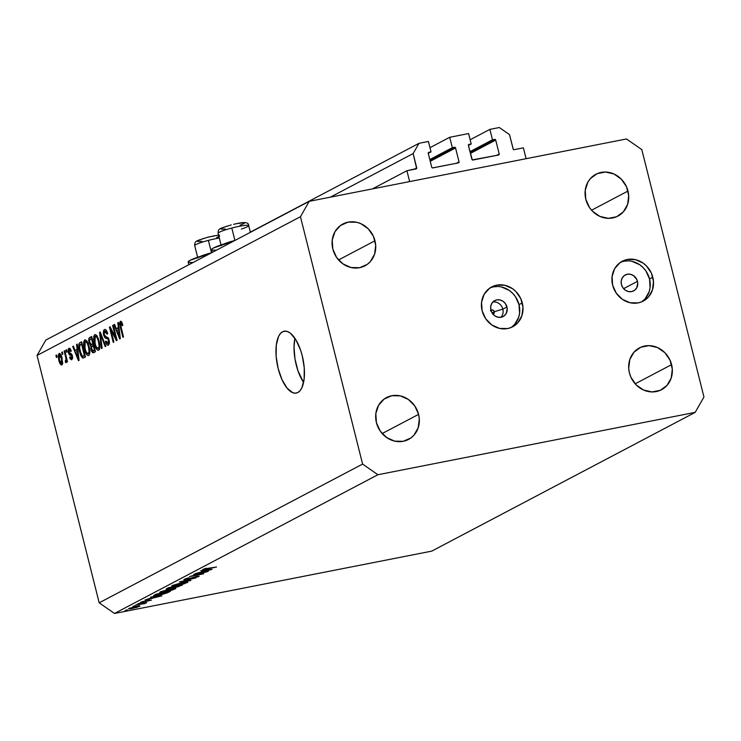 <?xml version="1.0" encoding="UTF-8"?>
<svg xmlns="http://www.w3.org/2000/svg" width="741" height="741" viewBox="0 0 741 741"><rect width="100%" height="100%" fill="white"/><g stroke="black" fill="none" stroke-linecap="round" stroke-linejoin="round"><path stroke-width="1.11" d="M523.368 147.848L526.101 158.694L409.634 181.582L406.911 170.736L416.646 168.55L413.135 153.572L418.989 143.319L428.418 141.457L431.04 151.877L428.539 152.433L428.242 153.331L431.734 167.225L432.429 167.929L458.457 162.881L459.04 161.853L455.558 147.968L430.243 161.297L455.558 147.968L454.854 147.264L452.325 147.691L449.704 137.28L429.984 147.663L449.704 137.28L468.581 133.565L471.202 143.986L468.701 144.541L468.405 145.44L472.286 159.899L498.619 154.989L499.202 153.961L495.71 140.077L470.405 153.406L495.71 140.077L495.016 139.373L492.487 139.799L489.866 129.379L499.304 127.526L509.521 134.63L513.263 149.274L514.134 149.663L523.368 147.848L526.101 158.694L409.634 181.582L406.911 170.736L372.427 188.899L406.911 170.736L416.146 168.92A0.898 0.815 -117.8 0 0 416.349 168.846L416.349 168.846A0.898 0.815 -117.8 0 0 416.729 167.892L413.135 153.572L330.375 197.162L413.135 153.572L418.989 143.319L250.338 232.146L418.989 143.319L428.418 141.457L431.04 151.877L428.252 153.341A0.898 0.815 -117.8 0 1 428.826 152.313L431.04 151.877L428.252 153.341L431.734 167.225A0.898 0.815 -117.8 0 0 432.753 167.929L458.457 162.881A0.898 0.815 -117.8 0 0 459.04 161.853L455.558 147.968A0.898 0.815 -117.8 0 0 454.529 147.255L452.325 147.691L429.808 159.556L452.325 147.691L449.704 137.28L468.581 133.565L471.202 143.986L468.405 145.449L471.202 143.986L468.988 144.412A0.898 0.815 -117.8 0 0 468.784 144.486L468.784 144.486A0.898 0.815 -117.8 0 0 468.405 145.44L471.897 159.334A0.898 0.815 -117.8 0 0 472.915 160.037L498.619 154.989A0.898 0.815 -117.8 0 0 499.202 153.961L495.71 140.077A0.898 0.815 -117.8 0 0 494.692 139.364L492.487 139.799L469.97 151.655L492.487 139.799L489.866 129.379L470.137 139.771L489.866 129.379L499.304 127.526L509.521 134.63L513.115 148.95A0.898 0.815 -117.8 0 0 514.134 149.663L523.368 147.848M470.127 152.303L494.692 139.364L470.127 152.303M496.442 155.415L499.202 153.961L496.442 155.415M429.965 160.195L454.529 147.255L429.965 160.195M456.28 163.307L459.04 161.853L456.28 163.307M413.969 169.346L416.729 167.892L413.969 169.346M192.984 262.546L188.575 262.416L188.149 261.925L190.196 260.267L210.148 253.515A26.12 2.936 165.9 0 0 188.158 262.045L188.835 264.732M492.117 312.989L494.275 311.85L492.117 312.989M493.006 314.212A2.251 2.028 62.2 0 0 494.247 311.702L502.852 309.154A9.003 8.123 -117.8 0 1 500.897 317.287A9.003 8.123 62.2 0 0 502.852 309.154L506.964 306.996A9.003 8.123 -117.8 0 1 503.13 316.537A9.003 8.123 -117.8 0 1 490.903 310.146L490.681 306.709L491.709 303.551L493.849 301.152L496.757 299.892L499.99 299.948L503.074 301.318L505.519 303.791L507.233 308.719L506.159 313.591L504.019 315.981L501.111 317.25L497.878 317.194L494.793 315.823L492.348 313.35L490.903 310.146A9.003 8.123 -117.8 0 1 494.738 300.605A9.003 8.123 -117.8 0 1 506.964 306.996L502.852 309.154A9.003 8.123 62.2 0 0 492.858 302.022A9.003 8.123 -117.8 0 1 502.852 309.154L494.247 311.702A2.251 2.028 62.2 0 0 490.931 310.266M511.021 327.55A22.517 20.303 62.2 0 0 519.015 304.625L522.285 302.902A22.517 20.303 -117.8 0 1 512.698 326.772A22.517 20.303 -117.8 0 1 482.122 310.794L485.735 318.797L491.857 324.984L499.554 328.402L507.659 328.55L511.466 327.365L517.894 322.696L521.933 315.62L522.961 307.209L520.83 298.743L515.875 291.509L512.55 288.712L504.853 285.285L496.757 285.146L489.486 288.314L484.151 294.297L481.567 302.189L482.122 310.794A22.517 20.303 -117.8 0 1 491.709 286.924A22.517 20.303 -117.8 0 1 522.285 302.902L519.015 304.625A22.517 20.303 62.2 0 0 490.116 287.869M637.482 281.339A9.003 8.123 -117.8 0 1 633.648 290.889A9.003 8.123 -117.8 0 1 621.421 284.498L621.199 281.052L622.227 277.894L624.367 275.504L627.275 274.235L630.508 274.29L633.592 275.661L636.908 279.672L637.751 283.062L636.676 287.943L634.537 290.333L631.628 291.602L628.396 291.537L625.311 290.176L622.866 287.703L621.421 284.498A9.003 8.123 -117.8 0 1 625.256 274.948A9.003 8.123 -117.8 0 1 637.482 281.339L623.607 288.647L637.482 281.339M641.539 301.893A22.517 20.303 62.2 0 0 649.533 278.968L652.802 277.245A22.517 20.303 -117.8 0 1 643.216 301.115A22.517 20.303 -117.8 0 1 612.64 285.146L616.253 293.149L622.375 299.327L630.072 302.754L638.177 302.893L641.984 301.707L648.412 297.048L652.451 289.972L653.479 281.561L651.358 273.086L646.393 265.862L643.068 263.064L635.37 259.637L627.275 259.498L620.004 262.657L614.669 268.64L612.085 276.541L612.64 285.146A22.517 20.303 -117.8 0 1 622.227 261.277A22.517 20.303 -117.8 0 1 652.802 277.245L649.533 278.968A22.517 20.303 62.2 0 0 620.634 262.221M282.58 331.773A31.52 13.153 78.9 0 1 284.127 331.227A31.52 13.153 78.9 0 1 302.708 357.708A31.52 13.153 78.9 0 1 297.836 392.535L295.344 393.193L292.649 392.656L287.082 388.127L281.997 379.642L278.153 368.499L276.152 356.393L276.291 345.167L278.542 336.516L280.376 333.598L282.58 331.773L285.072 331.125L287.767 331.662L290.555 333.367L295.992 339.999L300.54 350.002L302.263 355.81L304.264 367.916L304.125 379.151L301.865 387.793L300.04 390.711L297.836 392.535A31.52 13.153 78.9 0 1 296.289 393.091A31.52 13.153 78.9 0 1 277.708 366.61A31.52 13.153 78.9 0 1 282.58 331.773L285.776 331.153L282.58 331.773M671.596 364.637A23.647 21.322 -117.8 0 1 661.528 389.701A23.647 21.322 -117.8 0 1 629.424 372.927L630.943 377.289L636.158 384.885L643.549 390.025L652.006 391.933L660.231 390.322L666.983 385.422L671.216 377.993L672.3 369.166L670.068 360.274L664.862 352.679L657.462 347.538L649.005 345.63L640.78 347.242L634.037 352.142L629.794 359.57L628.711 368.397L629.424 372.927A23.647 21.322 -117.8 0 1 639.492 347.862A23.647 21.322 -117.8 0 1 671.596 364.637L635.167 383.829L671.596 364.637M418.591 414.367A23.647 21.322 -117.8 0 1 408.523 439.432A23.647 21.322 -117.8 0 1 376.419 422.657L380.216 431.058L386.645 437.551L394.721 441.145L403.224 441.293L410.857 437.977L413.978 435.152L418.211 427.724L419.295 418.887L418.591 414.367L414.793 405.957L408.365 399.464L400.288 395.87L391.785 395.722L384.153 399.047L378.549 405.327L375.835 413.617L376.419 422.657A23.647 21.322 -117.8 0 1 386.487 397.593A23.647 21.322 -117.8 0 1 418.591 414.367L382.161 433.55L418.591 414.367M374.983 240.769A23.647 21.322 -117.8 0 1 364.915 265.834A23.647 21.322 -117.8 0 1 332.82 249.059L336.609 257.46L343.037 263.953L351.123 267.547L359.626 267.696L367.258 264.38L370.37 261.554L374.613 254.126L375.696 245.29L373.464 236.407L368.249 228.812L360.858 223.662L356.68 222.272L348.177 222.124L340.545 225.449L334.941 231.729L332.227 240.019L332.82 249.059A23.647 21.322 -117.8 0 1 342.879 223.995A23.647 21.322 -117.8 0 1 374.983 240.769L338.554 259.952L374.983 240.769M627.988 191.039A23.647 21.322 -117.8 0 1 617.92 216.103A23.647 21.322 -117.8 0 1 585.816 199.329L589.614 207.73L592.55 211.287L599.951 216.437L608.407 218.345L616.632 216.724L623.376 211.824L627.618 204.396L628.701 195.568L626.469 186.676L621.254 179.081L613.863 173.94L605.406 172.032L597.181 173.644L590.429 178.544L587.946 182.008L585.233 190.298L585.816 199.329A23.647 21.322 -117.8 0 1 595.884 174.265A23.647 21.322 -117.8 0 1 627.988 191.039L591.559 210.231L627.988 191.039M114.503 613.474L431.762 551.119L695.169 412.376L377.91 474.731L114.503 613.474L377.91 474.731L362.599 464.079L300.457 216.705L37.05 355.448L99.183 602.822L362.599 464.079L99.183 602.822L114.503 613.474L99.183 602.822L37.05 355.448L300.457 216.705L309.238 201.32L626.497 138.965L641.817 149.617L703.95 396.991L695.169 412.376L431.762 551.119L114.503 613.474M204.701 572.265L193.66 574.432L208.258 571.385L193.105 575.711L203.627 573.821L189.566 576.591L204.701 572.265L189.566 576.591L203.627 573.821L193.105 575.711L208.258 571.385L193.66 574.432L204.701 572.265M198.866 576.452L197.078 576.313L186.778 579.203L185.509 578.777L189.038 577.767L184.129 579.332L186.213 579.49L183.87 579.49L189.038 577.767L185.472 579.101L186.482 579.258L197.708 576.192L198.866 576.452L194.883 577.758L197.625 576.618L196.597 576.581L186.213 579.49L196.597 576.581L197.486 576.702L194.883 577.758L199.199 576.155M179.368 581.954L196.05 577.813L182.388 581.352L190.882 580.536L179.368 581.954L190.882 580.536L182.388 581.352L196.05 577.813L179.368 581.954M172.44 585.492C170.912 586.427 172.329 586.502 176.673 585.705L187.26 582.565L187.075 581.815L187.26 582.565C188.723 581.639 187.288 581.574 182.934 582.38L172.44 585.492L185.546 581.944L187.862 582.139L184.287 583.741L176.673 585.705L172.347 586.251L171.755 586.029L172.44 585.492L171.755 586.066M160.38 591.837C158.861 592.781 160.278 592.846 164.622 592.05L175.209 588.91L175.024 588.159L175.209 588.91C176.673 587.983 175.237 587.928 170.884 588.725L160.38 591.837L173.496 588.289L175.812 588.484L172.236 590.086L163.909 592.189L160.297 592.596L159.704 592.374L160.38 591.837L159.704 592.42M150.636 597.098L161.834 595.838L144.921 600.108L153.637 597.005L150.636 597.098L153.637 597.005L144.921 600.108L161.834 595.838L150.636 597.098M125.155 610.454L127.508 609.871L125.822 610.491M129.091 608.38C127.971 609.056 128.98 609.111 132.102 608.537L139.725 606.295L139.697 605.74L136.659 606.138L139.169 605.758L139.938 606.175L136.363 607.509L128.582 608.769L136.659 606.138L128.582 608.806M132.954 606.342L135.316 605.768L133.63 606.379M135.881 604.869L146.69 602.563L144.43 603.693L135.881 604.869L144.43 603.693L146.69 602.563L135.881 604.869M137.826 603.785L140.179 603.202L138.493 603.813M140.771 602.229L151.497 600.071L141.883 602.424L140.568 602.35L143.421 601.294L141.892 602.09L142.939 602.053L149.738 600.127L140.484 602.47M154.48 595.069C152.59 596.079 153.841 596.172 158.259 595.338L153.554 595.829L156.351 594.087L170.402 591.318L162.761 594.31L158.259 595.338L166.771 593.069L170.402 591.318L156.351 594.087L153.526 595.783M166.771 588.595C165.697 589.188 166.382 589.262 168.837 588.826L182.462 584.973L168.402 587.733L166.771 588.595L168.402 587.733L182.462 584.973L177.59 586.9L166.262 589.002M200.848 570.644L212.046 569.384L195.133 573.654L201.117 571.996L203.849 570.551L200.848 570.644L203.849 570.551L201.117 571.996L195.133 573.654L211.972 569.431L200.848 570.644M202.978 569.403L216.529 567.032L204.321 568.866L204.942 569.283L216.529 567.032L203.349 569.736L202.978 569.403L206.054 568.319L202.636 569.681M45.831 340.054L309.238 201.32L45.831 340.054L37.05 355.448L45.831 340.054M115.67 337.553L112.632 325.466L113.262 325.132L117.078 340.323L116.411 340.675L110.826 329.902L113.864 342.009L113.243 342.342L109.427 327.151L110.094 326.8L115.67 337.553L110.094 326.8L109.427 327.151L113.243 342.342L113.864 342.009L110.826 329.902L116.411 340.675L117.078 340.323L113.262 325.132L112.632 325.466L113.308 325.327L112.632 325.466L115.67 337.553L116.346 337.424L115.67 337.553M107.945 343.342L109.418 343.055L107.945 343.342L106 341.017L105.417 341.545C106.232 344.389 107.232 345.575 108.408 345.111L109.112 340.026L104.212 334.626L104.777 331.384L107.112 334.182L107.695 333.654C106.806 330.467 105.704 329.115 104.388 329.588L103.601 335.006L104.277 334.876L103.601 335.006L103.286 333.144L103.731 330.208L104.805 329.449L106.204 330.227L107.695 333.654L107.112 334.182L106.056 331.82L104.926 331.329L104.083 332.45L104.212 334.626L104.953 336.192L108.205 337.794L109.418 341.758L109.242 344L108.038 345.241L106.778 344.593L105.685 342.435L106 341.017L106.88 343.027L108.047 343.287L108.482 340.323L107.741 338.72L104.907 337.757L103.601 335.006L105.444 338.146L107.899 338.878L108.482 340.323L107.714 343.426L109.418 343.092M101.48 348.539L99.563 332.348L100.211 332.005L105.824 346.251L105.185 346.584L100.359 333.932L102.128 348.196L101.48 348.539L102.128 348.196L100.359 333.932L105.185 346.584L105.824 346.251L100.211 332.005L99.563 332.348L100.285 332.209L99.563 332.348L101.48 348.539M94.783 334.645L96.562 335.275L98.247 338.322L99.878 347.279L99.414 349.419L98.108 350.345L96.738 349.409L95.357 346.881L93.616 339.295L93.792 336.229L94.783 334.645L93.588 337.896L94.348 343.676C95.413 348.113 96.858 350.298 98.692 350.224C100.155 348.539 100.285 345.454 99.072 340.98L97.154 336.09L95.107 334.524M84.761 339.915L86.549 340.554L88.235 343.602L89.856 352.559L89.189 355.05L88.096 355.624L86.725 354.68L85.345 352.16L83.594 344.565L83.779 341.499L84.761 339.915L83.576 343.176L84.335 348.955C85.4 353.392 86.845 355.578 88.679 355.504C90.133 353.818 90.263 350.734 89.059 346.251L87.142 341.369L85.085 339.804M77.147 349.289L76.536 344.482L77.184 344.139L79.074 360.339L78.463 360.663L72.72 346.482L73.378 346.14L75.045 350.4L77.147 349.289L75.045 350.4L73.378 346.14L72.72 346.482L78.463 360.663L79.074 360.339L77.184 344.139L76.536 344.482L77.212 344.343L76.536 344.482L77.147 349.289L77.768 349.168L77.147 349.289M56.446 357.514L55.899 355.347L56.529 355.013L57.066 357.19L56.446 357.514L57.066 357.19L56.529 355.013L55.899 355.347L56.575 355.217L55.899 355.347L56.446 357.514M58.798 360.2L58.206 355.171L59.437 353.392L61.568 356.365L62.698 363.266L62.087 364.785L61.021 364.831L58.798 360.2C59.549 363.405 60.577 364.98 61.892 364.924L62.142 358.311C61.392 355.05 60.354 353.438 59.021 353.476L58.798 360.2L59.484 360.07L58.798 360.2M62.235 354.467L61.688 352.299L62.318 351.966L62.865 354.133L62.235 354.467L62.865 354.133L62.318 351.966L61.688 352.299L62.364 352.16L61.688 352.299L62.235 354.467M65.551 356.745L64.115 351.021L64.745 350.688L67.514 361.738L66.894 362.062L66.449 360.302L66.329 362.534L65.458 362.368L65.301 360.672L66.06 359.681L65.551 356.745L66.014 359.061L65.458 362.368L66.199 362.655L66.449 360.302L66.894 362.062L67.514 361.738L64.745 350.688L64.115 351.021L64.791 350.882L64.115 351.021L65.551 356.745L66.227 356.616L65.551 356.745M66.458 352.244L65.912 350.067L66.542 349.743L67.088 351.91L66.458 352.244L67.088 351.91L66.542 349.743L65.912 350.067L66.588 349.937L65.912 350.067L66.458 352.244M69.265 349.872L70.719 351.558L71.293 351.03L68.913 348.27L68.329 352.614L69.024 352.475L68.329 352.614L68.2 349.206L69.061 348.205L70.034 348.492L71.293 351.03L70.719 351.558L69.265 349.872L68.959 352.281L71.636 354.041L72.488 356.152L72.599 358.385L71.534 359.793L70.321 359.042L69.589 357.292L70.163 356.764L70.738 357.968L71.525 358.042L71.655 355.865L69.311 354.819L68.329 352.614L71.84 356.365L71.229 358.19L72.646 357.912L71.395 358.125L70.163 356.764L69.589 357.292L71.812 359.7L72.405 355.819L69.274 352.938L69.265 349.872L70.728 349.557L69.589 349.808M79.5 351.605L78.815 344.185L79.602 342.888L81.649 341.786L85.456 356.977L82.733 358.098L80.843 355.671L79.5 351.605L82.733 358.098L85.456 356.977L81.649 341.786L79.871 342.722L81.788 342.342L79.871 342.722C78.389 344.204 78.268 347.168 79.5 351.605L80.176 351.475L79.5 351.605M89.105 342.907L88.883 338.581L91.662 336.507L95.478 351.697L92.931 352.836L91.504 351.234L90.865 346.195L89.105 342.907L90.865 346.195L90.995 349.733L93.607 352.679L95.478 351.697L91.662 336.507L89.809 337.488L91.81 337.09L89.809 337.488C88.651 338.128 88.411 339.934 89.105 342.907L89.781 342.777L89.105 342.907M118.384 327.568L117.773 322.752L118.421 322.409L120.32 338.618L119.709 338.933L113.966 324.762L114.614 324.419L116.281 328.68L118.384 327.568L116.281 328.68L114.614 324.419L113.966 324.762L119.709 338.933L120.32 338.618L118.421 322.409L117.773 322.752L118.449 322.622L117.773 322.752L118.384 327.568L119.014 327.448L118.384 327.568M120.783 322.956L122.274 325.744L122.849 325.216L121.57 321.742L120.366 321.168L121.57 321.742L122.849 325.216L122.274 325.744L120.996 322.928L120.422 324.169L123.497 336.942L122.867 337.275L119.644 323.428L120.366 321.168L120.274 326.966L122.867 337.275L123.497 336.942L120.44 324.438L120.783 322.956L122.052 322.696M626.497 138.965L641.817 149.617L703.95 396.991L695.169 412.376L377.91 474.731L362.599 464.079L300.457 216.705L309.238 201.32L626.497 138.965M294.899 338.294A31.52 13.153 -101.1 0 0 303.588 382.458L297.947 370.759L294.974 358.903L294.02 347.001L294.899 338.294M642.169 301.457L645.142 298.771L649.172 291.695L650.089 287.573L649.533 278.968L645.92 270.965L643.123 267.584L639.798 264.787L632.101 261.36M628.025 260.869L624.005 261.221M511.651 327.105L514.625 324.419L518.654 317.343L519.571 313.23L519.015 304.625L515.403 296.622L512.596 293.232L509.28 290.435L501.583 287.008M497.507 286.517L493.478 286.869M490.431 310.84L492.496 309.942L493.886 310.905L494.303 312.563L492.784 314.267M61.512 363.331L61.985 362.062L61.512 358.653L60.632 356.06L59.4 355.069L61.512 358.653L62.188 358.514L61.512 358.653L61.512 363.331L62.716 363.099L61.383 363.377L59.4 359.765L59.4 355.069L60.873 354.754M60.882 354.772L59.651 355.013M67.125 360.172L66.449 360.302L67.125 360.172M65.458 362.368L66.458 362.173L65.458 362.368L66.199 362.655M65.773 360.645L65.301 360.672M66.801 358.903L66.014 359.061L66.801 358.903M70.293 357.153L69.589 357.292L70.293 357.153M71.395 358.125L72.646 357.884M72.507 356.236L71.84 356.365L72.507 356.236M72.285 355.384L71.414 355.55L72.285 355.384M72.146 354.976L70.552 355.291L72.146 354.976M73.452 346.343L72.72 346.482L73.452 346.343M77.851 349.845L75.045 350.4L77.851 349.845M77.388 351.178L77.925 355.893L78.546 355.773L77.925 355.893L78.37 358.922L78.898 358.811L78.37 358.922L75.693 352.068L77.99 351.058L75.693 352.068L78.37 358.922L77.388 351.178M82.733 358.098L83.761 357.866M83.335 356.088L84.391 355.532L81.464 343.889L84.391 355.532L85.067 355.393L83.335 356.088L85.15 355.726L82.399 356.236L80.139 351.299L79.444 347.464L80.389 344.454L82.14 343.759L79.843 344.898L79.407 346.871L81.065 354.272L82.223 356.125L83.335 356.088L82.399 356.236M85.011 348.816L84.335 348.955L85.011 348.816M84.455 343L83.576 343.176L84.455 343M88.225 353.735L89.115 351.438L88.429 346.556C89.402 350.011 89.337 352.401 88.225 353.735L89.763 353.429L87.994 353.809L86.095 351.966L84.965 348.668L85.215 341.694C86.577 341.647 87.642 343.268 88.429 346.556L89.096 346.427L88.429 346.556L87.049 342.87L85.428 341.62L87.086 341.286M91.68 349.604L90.995 349.733L91.68 349.604M93.236 345.732L90.865 346.195L93.236 345.732M93.385 350.789L94.403 350.252L93.264 345.714L91.412 347.196L92.153 350.641L93.385 350.789L91.56 349.159L91.578 346.769L93.94 345.584L93.264 345.714L94.403 350.252L95.08 350.123L93.385 350.789L95.163 350.447L92.838 351.002L95.181 350.539M91.662 344.546L92.82 343.944L91.486 338.618L89.8 339.6L89.485 340.638L90.346 344.157L91.662 344.546L89.726 342.564L89.68 339.776L92.153 338.48L91.486 338.618L92.82 343.944L93.496 343.805L91.662 344.546L93.588 344.167L91.254 344.704L93.607 344.241M95.024 343.546L94.348 343.676L95.024 343.546M94.478 337.72L93.588 337.896L94.478 337.72M98.238 348.455L99.137 346.158L98.442 341.286C99.424 344.741 99.35 347.131 98.238 348.455L99.776 348.15L98.016 348.529L96.108 346.686L94.987 343.389L95.228 336.414C96.589 336.368 97.664 337.989 98.442 341.286L99.118 341.147L98.442 341.286L97.071 337.6L95.441 336.34L97.108 336.016M101.813 336.081L101.211 336.201L101.813 336.081M100.924 333.83L100.359 333.932L100.924 333.83M104.777 331.384L106.695 330.977M109.149 340.184L108.482 340.323L109.149 340.184M108.695 338.73L107.899 338.878L108.695 338.73M108.362 338.044L106.685 338.378L108.362 338.044M108.084 337.627L105.444 338.146L108.084 337.627M111.622 329.745L110.826 329.902L111.622 329.745M110.196 327.003L109.427 327.151L110.196 327.003M114.688 324.623L113.966 324.762L114.688 324.623M119.088 328.124L116.281 328.68L119.088 328.124M118.625 329.458L119.171 334.172L119.783 334.052L119.171 334.172L119.616 337.192L120.135 337.09L119.616 337.192L116.93 330.347L119.236 329.337L116.93 330.347L119.616 337.192L118.625 329.458M122.061 322.705L120.959 322.928M120.95 326.827L120.274 326.966L120.95 326.827M59.4 355.069L58.928 356.995L60.021 361.756L61.058 363.312L62.716 363.118M85.215 341.694L84.344 345.01L85.761 351.206L87.707 353.8L89.754 353.466M95.228 336.414L94.357 339.73L95.626 345.528L97.164 348.214L99.776 348.187M212.25 252.403L211.574 249.717A26.12 2.936 165.9 0 1 233.554 241.177L213.612 247.929L212.111 248.865L211.565 249.597L211.991 250.078L216.4 250.217M127.498 609.991L126.831 609.963M139.725 606.295L139.697 605.74M138.465 606.536L132.639 608.259C130.259 608.694 129.499 608.648 130.351 608.129L136.066 606.258L138.826 606.249L132.639 608.259L130.268 608.556L129.87 608.028M135.297 605.888L134.63 605.851M145.255 603.378L144.634 603.146M144.273 603.035L144.43 603.693L144.273 603.035M144.124 603.072L144.097 603.572M140.169 603.322L139.493 603.285M149.247 600.405L150.062 600.432M142.939 602.053L142.068 601.97M159.056 596.394L152.526 597.589L154.721 596.635L159.056 596.394L154.786 596.875L152.627 598.006L159.056 596.394M155.026 594.782L155.61 595.495L160.63 594.662L168.42 591.892L157.249 594.087L168.383 591.716L165.752 593.161L158.796 595.06L155.193 595.282L155.064 594.764L155.193 595.282L156.462 594.06L157.249 594.087L155.193 595.282M175.209 588.91L175.849 588.345M174.144 588.215L173.737 589.206L165.16 591.763C161.621 592.411 160.519 592.337 161.844 591.55L170.356 589.012C173.866 588.373 174.996 588.437 173.737 589.206L173.857 588.576L170.356 589.012L161.844 591.55M176.404 587.002L180.48 585.538L176.404 587.002L175.534 586.335L180.434 585.371L175.969 586.427L174.913 587.113L176.404 587.002L175.608 586.622M167.688 588.113L168.003 588.706L170.356 588.326L174.533 586.715L169.383 588.539L168.429 587.733L174.487 586.539L168.531 588.141M187.26 582.565L187.899 582M185.796 582.861L177.219 585.418C173.672 586.057 172.57 585.992 173.903 585.195L182.406 582.667C185.917 582.018 187.047 582.093 185.796 582.861L186.334 582.426L185.528 582.222L181.184 582.917L173.32 585.64L181.638 584.353L185.796 582.861L186.204 581.87M173.32 585.696L173.903 585.195M196.597 576.581L197.486 576.702M209.277 569.94L202.738 571.135L204.933 570.19L209.277 569.94L204.998 570.422L202.839 571.561L209.277 569.94M138.724 605.805L130.351 608.129M161.13 591.494L161.658 592.198L164.02 591.976L173.737 589.206M234.916 240.455A15.765 1.778 165.9 0 0 223.93 243.965A15.765 1.778 -14.1 0 1 234.916 240.455L231.803 228.043A15.765 1.778 165.9 0 0 218.132 233.304A15.765 1.778 -14.1 0 1 231.803 228.043L234.916 240.455A15.765 1.778 -14.1 0 1 234.925 240.455L234.925 240.464A15.765 1.778 165.9 0 0 234.916 240.455M233.61 224.319L237.88 223.384C245.16 221.8 248.763 222.55 248.698 225.625A15.765 1.778 165.9 0 0 231.803 228.043A15.765 1.778 -14.1 0 1 248.689 225.597A15.765 1.778 -14.1 0 1 241.409 229.043M226.903 226.153L221.226 228.395M220.79 228.774L221.281 229.201M222.18 229.238L225.181 228.923M240.093 225.208L243.854 223.587M244.289 223.208L243.808 222.782M242.909 222.754L235.879 223.81M194.726 245.669A15.765 1.778 -14.1 0 1 208.388 240.38L211.509 252.792A15.765 1.778 165.9 0 0 200.515 256.293A15.765 1.778 -14.1 0 1 211.509 252.792L208.388 240.38A15.765 1.778 165.9 0 0 194.716 245.642C194.577 240.38 196.606 241.001 207.851 237.213L218.576 235.082M219.317 238.037A15.765 1.778 165.9 0 0 208.388 240.38A15.765 1.778 -14.1 0 1 219.317 238.037M210.194 236.657L207.823 237.25M203.488 238.482L197.81 240.732M197.384 241.112L197.866 241.538M198.764 241.566L201.765 241.251M216.678 237.537L219.577 236.388M219.493 235.082L212.472 236.147M65.625 360.691L66.468 360.534M82.825 356.273L85.169 355.81M174.904 587.104L174.746 586.492M173.311 585.686L173.181 585.14M221.244 245.716L218.132 233.304C217.993 228.052 220.021 228.663 231.266 224.884M248.698 225.625L250.384 232.313M194.716 245.642L197.828 258.053"/></g></svg>
